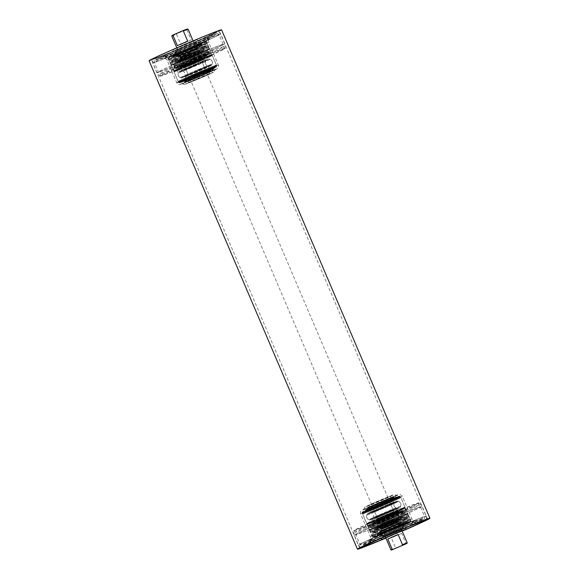 <?xml version="1.0" encoding="UTF-8"?>
<svg xmlns="http://www.w3.org/2000/svg" width="579" height="579" viewBox="0 0 579 579"><rect width="100%" height="100%" fill="white"/><g stroke="black" fill="none" stroke-linecap="round" stroke-linejoin="round"><path stroke-width="0.43" stroke-dasharray="2.9 2.17" d="M195.043 42.122A36.832 0.941 156.9 0 0 219.209 30.832A36.832 0.941 156.9 0 0 175.618 48.433A36.832 0.941 156.9 0 0 151.452 59.731A36.832 0.941 156.9 0 0 195.043 42.122M385.911 538.101A39.394 1.006 156.9 0 0 402.195 531.153M149.093 60.737A39.394 1.006 156.9 0 0 195.724 41.905A39.394 1.006 156.9 0 0 221.569 29.819M385.882 538.036A36.832 0.941 156.9 0 0 402.173 531.088L385.882 538.036M187.509 28.95L186.076 29.703L188.095 29.189M171.804 36.137L176.537 34.335L176.979 33.662L172.043 35.551M396.427 548.154L390.912 549.818M407.196 542.87L405.966 543.522L401.623 533.346L391.303 537.84L395.645 548.016M176.537 34.335L180.88 44.511L191.2 40.023L186.858 29.847M186.076 29.703L176.979 33.662M405.966 543.522L405.524 544.195M187.697 41.16L177.377 45.654M191.2 40.023L180.88 44.511M401.623 533.346L391.303 537.84M203.395 75.009A17.927 0.456 -23.1 0 1 182.182 83.579A17.927 0.456 -23.1 0 1 193.936 78.078A17.927 0.456 -23.1 0 1 215.156 69.516A17.927 0.456 -23.1 0 1 203.395 75.009M201.702 75.559L209.251 72.028L204.944 73.613L188.081 81.06L201.702 75.559M196.324 79.157L209.945 73.656L193.082 81.103L188.776 82.688L196.324 79.157M187.625 65.297A20.786 0.536 156.9 0 0 173.989 71.673L173.989 71.673A20.786 0.536 156.9 0 0 198.59 61.736A20.786 0.536 156.9 0 0 212.232 55.367A20.786 0.536 156.9 0 0 212.232 55.36A20.786 0.536 156.9 0 0 187.625 65.297M187.437 64.899A20.851 0.536 156.9 0 0 173.758 71.289L173.758 71.289A20.851 0.536 156.9 0 0 198.438 61.323A20.851 0.536 156.9 0 0 212.117 54.933L212.117 54.933A20.851 0.536 156.9 0 0 187.437 64.899M183.254 65.333A35.406 0.905 156.9 0 0 160.028 76.153A35.406 0.905 156.9 0 0 160.036 76.204A35.406 0.905 156.9 0 0 161.389 75.878A35.406 0.905 156.9 0 0 201.926 59.261A35.406 0.905 156.9 0 0 225.159 48.426A35.406 0.905 156.9 0 0 225.13 48.383A35.406 0.905 156.9 0 0 223.791 48.716A35.406 0.905 156.9 0 0 183.254 65.333M191.2 53.275A20.004 0.514 156.9 0 0 170.921 62.481A20.004 0.514 156.9 0 0 187.444 55.989A20.004 0.514 156.9 0 0 207.716 46.783A20.004 0.514 156.9 0 0 191.2 53.275M188.472 58.443A20.142 0.514 -23.1 0 1 171.833 64.978A20.142 0.514 -23.1 0 1 192.257 55.714A20.142 0.514 -23.1 0 1 208.889 49.172A20.142 0.514 -23.1 0 1 188.472 58.443M194.066 60.259A19.121 0.492 -23.1 0 1 209.859 54.05A19.121 0.492 -23.1 0 1 190.477 62.85A19.121 0.492 -23.1 0 1 174.684 69.053A19.121 0.492 -23.1 0 1 194.066 60.259M187.524 55.931A19.121 0.492 156.9 0 0 206.913 47.131A19.121 0.492 156.9 0 0 191.121 53.34A19.121 0.492 156.9 0 0 171.731 62.134A19.121 0.492 156.9 0 0 187.524 55.931M191.801 55.512A17.131 0.441 156.9 0 0 174.431 63.386A17.131 0.441 156.9 0 0 188.58 57.828A17.131 0.441 156.9 0 0 205.943 49.946A17.131 0.441 156.9 0 0 191.801 55.512M190.665 62.713A17.131 0.441 -23.1 0 1 176.515 68.271A17.131 0.441 -23.1 0 1 193.885 60.39A17.131 0.441 -23.1 0 1 208.027 54.831A17.131 0.441 -23.1 0 1 190.665 62.713M193.82 60.44A16.465 0.42 -23.1 0 1 207.42 55.092A16.465 0.42 -23.1 0 1 190.723 62.67A16.465 0.42 -23.1 0 1 177.123 68.011A16.465 0.42 -23.1 0 1 193.82 60.44M191.736 55.555A16.465 0.42 -23.1 0 1 205.335 50.207A16.465 0.42 -23.1 0 1 188.645 57.784A16.465 0.42 -23.1 0 1 175.039 63.133A16.465 0.42 -23.1 0 1 191.736 55.555M191.548 55.685A14.475 0.369 156.9 0 0 176.877 62.351A14.475 0.369 156.9 0 0 188.826 57.647A14.475 0.369 156.9 0 0 203.504 50.988A14.475 0.369 156.9 0 0 191.548 55.685M190.911 62.532A14.475 0.369 -23.1 0 1 178.954 67.229A14.475 0.369 -23.1 0 1 193.632 60.571A14.475 0.369 -23.1 0 1 205.588 55.873A14.475 0.369 -23.1 0 1 190.911 62.532M192.525 58.175L203.931 53.695L199.791 55.743L178.527 64.53L192.525 58.175M191.49 55.736L202.896 51.249L198.756 53.304L177.485 62.091L191.49 55.736M191.302 55.866L179.316 61.309L197.519 53.789L201.058 52.03L191.302 55.866M190.122 59.912L180.358 63.748L183.905 61.989L202.1 54.477L190.122 59.912M193.01 59.427L179.454 65.579L200.037 57.075L204.047 55.085L193.01 59.427M191.236 55.91L200.45 52.291L197.106 53.948L179.931 61.048L191.236 55.91M192.322 55.664A20.895 0.536 156.9 0 0 171.145 65.275A20.895 0.536 156.9 0 0 188.399 58.493A20.895 0.536 156.9 0 0 209.584 48.875A20.895 0.536 156.9 0 0 192.322 55.664M193.712 58.913A20.895 0.536 156.9 0 0 172.535 68.532L172.535 68.532A20.895 0.536 156.9 0 0 189.789 61.75A20.895 0.536 156.9 0 0 210.973 52.139A20.895 0.536 156.9 0 0 210.973 52.132A20.895 0.536 156.9 0 0 193.712 58.913M194.71 61.388A20.424 0.521 -23.1 0 1 211.581 54.766A20.424 0.521 -23.1 0 1 190.875 64.16A20.424 0.521 -23.1 0 1 174.004 70.79A20.424 0.521 -23.1 0 1 194.71 61.388M189.42 52.117L197.273 49.034L179.765 56.496L197.273 49.034L189.42 52.117M186.047 52.523A19.346 0.492 -23.1 0 1 170.067 58.805A19.346 0.492 -23.1 0 1 189.68 49.903A19.346 0.492 -23.1 0 1 205.654 43.628A19.346 0.492 -23.1 0 1 186.047 52.523M187.089 54.969A19.346 0.492 -23.1 0 1 171.109 61.244A19.346 0.492 -23.1 0 1 190.723 52.349A19.346 0.492 -23.1 0 1 206.696 46.067A19.346 0.492 -23.1 0 1 187.089 54.969M190.52 59.941L199.314 55.953L185.953 61.468L183.355 62.756L190.52 59.941M187.393 52.617L196.187 48.622L182.826 54.144L196.187 48.622L182.826 54.144L180.228 55.432L187.393 52.617M192.177 58.747L183.073 62.879L196.903 57.162L199.603 55.83L192.177 58.747M191.533 62.409L184.108 65.326L186.807 63.987L200.645 58.269L191.533 62.409M190.288 51.589A18.456 0.47 -23.1 0 1 205.538 45.603A18.456 0.47 -23.1 0 1 186.822 54.093A18.456 0.47 -23.1 0 1 171.579 60.086A18.456 0.47 -23.1 0 1 190.288 51.589M186.127 52.465A18.456 0.47 156.9 0 0 204.843 43.975A18.456 0.47 156.9 0 0 189.594 49.96A18.456 0.47 156.9 0 0 170.885 58.457A18.456 0.47 156.9 0 0 186.127 52.465M190.896 53.282A17.529 0.449 -23.1 0 1 205.379 47.594A17.529 0.449 -23.1 0 1 187.603 55.656A17.529 0.449 -23.1 0 1 173.128 61.345A17.529 0.449 -23.1 0 1 190.896 53.282M186.908 54.028A17.529 0.449 156.9 0 0 204.684 45.965A17.529 0.449 156.9 0 0 190.202 51.654A17.529 0.449 156.9 0 0 172.433 59.717A17.529 0.449 156.9 0 0 186.908 54.028M193.589 59.326A18.412 0.47 -23.1 0 1 208.795 53.355A18.412 0.47 -23.1 0 1 190.129 61.823A18.412 0.47 -23.1 0 1 174.916 67.801A18.412 0.47 -23.1 0 1 193.589 59.326M187.176 54.904A18.412 0.47 156.9 0 0 205.842 46.429A18.412 0.47 156.9 0 0 190.636 52.407A18.412 0.47 156.9 0 0 171.963 60.882A18.412 0.47 156.9 0 0 187.176 54.904M190.947 54.846L178.289 60.592L197.511 52.653L201.253 50.793L190.947 54.846M191.989 57.285L179.331 63.031L198.554 55.092L202.295 53.239L191.989 57.285M191.396 62.503L201.948 57.719L185.924 64.334L182.805 65.876L191.396 62.503M188.797 56.395L199.342 51.611L183.319 58.226L180.207 59.775L188.797 56.395M191.193 54.665A15.141 0.391 156.9 0 0 175.85 61.635A15.141 0.391 156.9 0 0 188.349 56.72A15.141 0.391 156.9 0 0 203.699 49.751A15.141 0.391 156.9 0 0 191.193 54.665M193.277 59.55A15.141 0.391 156.9 0 0 177.934 66.513A15.141 0.391 156.9 0 0 190.433 61.598A15.141 0.391 156.9 0 0 205.784 54.636A15.141 0.391 156.9 0 0 193.277 59.55M192.04 57.249L202.824 53.007L198.908 54.954L178.802 63.256L192.04 57.249M188.544 56.576L201.782 50.568L181.676 58.877L177.76 60.817L188.544 56.576M191.446 54.484A17.797 0.456 156.9 0 0 173.403 62.677A17.797 0.456 156.9 0 0 188.103 56.894A17.797 0.456 156.9 0 0 206.138 48.708A17.797 0.456 156.9 0 0 191.446 54.484M193.531 59.369A17.797 0.456 156.9 0 0 175.488 67.555A17.797 0.456 156.9 0 0 190.187 61.779A17.797 0.456 156.9 0 0 208.223 53.594A17.797 0.456 156.9 0 0 193.531 59.369M193.335 59.514A15.713 0.405 -23.1 0 1 206.312 54.412A15.713 0.405 -23.1 0 1 190.382 61.642A15.713 0.405 -23.1 0 1 177.398 66.744A15.713 0.405 -23.1 0 1 193.335 59.514M188.298 56.756A15.713 0.405 156.9 0 0 204.228 49.526A15.713 0.405 156.9 0 0 191.251 54.629A15.713 0.405 156.9 0 0 175.321 61.859A15.713 0.405 156.9 0 0 188.298 56.756M189.101 51.386L179.454 55.765L194.11 49.707L179.454 55.765L194.11 49.707L196.961 48.296L189.101 51.386M190.144 53.825L180.496 58.204L195.152 52.153L198.004 50.735L190.144 53.825L198.004 50.735L195.152 52.153L180.496 58.204L190.144 53.825M189.832 53.094L180.185 57.473L194.841 51.415L180.185 57.473L189.832 53.094M186.576 45.22L176.081 49.989L192.025 43.396L195.13 41.862L186.576 45.22M188.276 55.171L179.722 58.537L182.826 56.995L198.778 50.409L188.276 55.171M184.267 45.292L193.068 41.297L179.707 46.819L177.102 48.108L184.267 45.292M186.793 45.068L173.961 50.887L193.458 42.839L197.251 40.957L186.793 45.068M186.329 51.256L175.871 55.367L179.664 53.485L199.162 45.43L186.329 51.256M184.303 46.863L172.86 51.357L177.138 49.244L198.351 40.487L184.303 46.863M186.214 51.336L174.771 55.837L178.925 53.775L200.262 44.967L186.214 51.336M186.264 43.852L173.562 49.606L192.959 41.601L196.599 39.777L186.264 43.852M208.961 49.215A20.316 0.521 156.9 0 0 209.055 49.106A20.316 0.521 156.9 0 0 191.215 56.156A20.316 0.521 156.9 0 0 171.775 64.949A20.316 0.521 156.9 0 0 171.673 65.051A20.316 0.521 156.9 0 0 189.507 58.009A20.316 0.521 156.9 0 0 208.961 49.215M209.562 48.954A20.982 0.536 156.9 0 0 209.663 48.846A20.982 0.536 156.9 0 0 191.244 56.12A20.982 0.536 156.9 0 0 171.16 65.203A20.982 0.536 156.9 0 0 171.066 65.304A20.982 0.536 156.9 0 0 189.478 58.038A20.982 0.536 156.9 0 0 209.562 48.954M196.151 42.614L175.842 51.241L196.151 42.614M175.285 51.444L196.809 42.296L175.285 51.444M183.565 80.532C184.571 79.54 214.816 66.744 212.023 68.488C211.002 69.48 180.771 82.269 183.565 80.532L184.216 80.727L196.556 75.921L211.719 69.089L199.379 73.888L184.144 80.799L183.709 80.582L211.921 68.546L211.263 70.233L197.005 76.674L185.389 81.27L184.144 80.799M195.601 75.292A20.583 0.528 -23.1 0 1 178.614 81.986A20.583 0.528 -23.1 0 1 178.607 81.972A20.583 0.528 -23.1 0 1 199.473 72.505A20.583 0.528 -23.1 0 1 216.474 65.825A20.583 0.528 -23.1 0 1 216.474 65.84A20.583 0.528 -23.1 0 1 195.601 75.292M195.847 75.871A20.583 0.528 -23.1 0 1 178.86 82.558A20.583 0.528 -23.1 0 1 178.853 82.551A20.583 0.528 -23.1 0 1 178.947 82.442A20.583 0.528 -23.1 0 1 199.719 73.077A20.583 0.528 -23.1 0 1 216.72 66.397A20.583 0.528 -23.1 0 1 216.712 66.411A20.583 0.528 -23.1 0 1 216.618 66.505A20.583 0.528 -23.1 0 1 195.847 75.871M197.273 75.95L206.696 71.673L192.38 77.586L189.594 78.968L197.273 75.95M198.843 74.286L206.522 71.268L203.736 72.65L189.42 78.563L198.843 74.286M199.668 73.157A19.918 0.514 -23.1 0 1 216.119 66.708A19.918 0.514 -23.1 0 1 195.926 75.856A19.918 0.514 -23.1 0 1 179.49 82.334A19.918 0.514 -23.1 0 1 199.668 73.157M216.365 67.135A20.106 0.514 156.9 0 0 216.459 67.041A20.106 0.514 156.9 0 0 199.053 73.895A20.106 0.514 156.9 0 0 179.577 82.696A20.106 0.514 156.9 0 0 179.49 82.811A20.106 0.514 156.9 0 0 197.367 75.733A20.106 0.514 156.9 0 0 216.365 67.135M193.097 61.157L184.643 65.094L197.909 59.601L200.11 58.501L195.384 60.194L202.057 57.683L195.55 60.737L182.588 65.984L193.097 61.157L193.176 62.38L187.386 65.246L198.322 60.578L200.529 59.478L194.32 61.794L202.469 58.66L183.007 66.961L193.509 62.134M196.165 61.07L194.544 61.758L196.165 61.07M194.131 60.773L195.753 60.086L194.131 60.773M192.923 62.438L191.302 63.125L192.93 62.431L192.51 61.454L190.882 62.148L192.51 61.461M192.764 61.403L193.176 62.38M193.574 61.056L193.987 62.033M193.9 60.817L194.32 61.794M194.653 72.1A17.218 0.441 156.9 0 0 212.109 64.189A17.218 0.441 156.9 0 0 212.109 64.175A17.218 0.441 156.9 0 0 197.888 69.762A17.218 0.441 156.9 0 0 180.431 77.687A17.218 0.441 156.9 0 0 180.445 77.695A17.218 0.441 156.9 0 0 194.653 72.1M199.27 73.005A17.218 0.441 -23.1 0 1 213.492 67.417A17.218 0.441 -23.1 0 1 196.035 75.335A17.218 0.441 -23.1 0 1 181.813 80.93A17.218 0.441 -23.1 0 1 199.27 73.005A17.218 0.441 -23.1 0 1 213.492 67.417A17.218 0.441 -23.1 0 1 196.035 75.335A17.218 0.441 -23.1 0 1 181.813 80.93A17.218 0.441 -23.1 0 1 199.27 73.005M194.414 61.606A17.218 0.441 -23.1 0 1 208.635 56.018A17.218 0.441 -23.1 0 1 191.179 63.943A17.218 0.441 -23.1 0 1 176.957 69.531A17.218 0.441 -23.1 0 1 194.414 61.606A17.218 0.441 -23.1 0 1 208.635 56.018A17.218 0.441 -23.1 0 1 191.179 63.943A17.218 0.441 -23.1 0 1 176.957 69.531A17.218 0.441 -23.1 0 1 194.414 61.606M195.796 64.848A17.218 0.441 -23.1 0 1 210.003 59.253A17.218 0.441 -23.1 0 1 210.018 59.261A17.218 0.441 -23.1 0 1 192.561 67.178A17.218 0.441 -23.1 0 1 178.339 72.773A17.218 0.441 -23.1 0 1 178.339 72.759A17.218 0.441 -23.1 0 1 195.796 64.848M195.101 71.774L184.831 75.798L207.716 66.049L195.101 71.774M196.484 75.017L186.214 79.048L189.941 77.202L209.099 69.292L196.484 75.017L186.214 79.048L189.941 77.202L209.099 69.292L196.484 75.017M195.347 65.174L182.732 70.899L205.617 61.142L195.347 65.174M191.627 63.618L181.35 67.656L185.077 65.803L204.235 57.893L191.627 63.618L181.35 67.656L185.077 65.803L204.235 57.893L191.627 63.618M192.995 66.831L182.732 70.877L186.452 69.017L205.603 61.106L192.995 66.831M195.116 71.803L184.846 75.827L207.723 66.078L195.116 71.803M197.902 69.791A17.218 0.441 -23.1 0 1 212.124 64.204A17.218 0.441 -23.1 0 1 212.124 64.218A17.218 0.441 -23.1 0 1 194.667 72.122A17.218 0.441 -23.1 0 1 180.46 77.724A17.218 0.441 -23.1 0 1 180.445 77.716A17.218 0.441 -23.1 0 1 197.902 69.791M195.782 64.819A17.218 0.441 -23.1 0 1 209.989 59.224A17.218 0.441 -23.1 0 1 210.003 59.232A17.218 0.441 -23.1 0 1 192.546 67.157A17.218 0.441 -23.1 0 1 178.325 72.744A17.218 0.441 -23.1 0 1 178.325 72.73A17.218 0.441 -23.1 0 1 195.782 64.819M393.127 496.688A17.927 0.456 156.9 0 0 374.816 504.338A17.927 0.456 156.9 0 0 363.844 509.484A17.927 0.456 156.9 0 0 367.535 508.224A17.927 0.456 156.9 0 0 386.019 500.502A17.927 0.456 156.9 0 0 396.818 495.421A17.927 0.456 156.9 0 0 393.127 496.688M388.545 498.751L390.919 497.94L383.935 501.226L369.749 506.972L388.545 498.751M371.421 504.533L390.224 496.312L376.039 502.058L369.055 505.344L371.421 504.533M371.052 522.171A20.786 0.536 -23.1 0 1 366.768 523.64A20.786 0.536 -23.1 0 1 366.768 523.633A20.786 0.536 -23.1 0 1 379.426 517.691A20.786 0.536 -23.1 0 1 400.726 508.796A20.786 0.536 -23.1 0 1 405.011 507.327L405.011 507.327A20.786 0.536 -23.1 0 1 392.388 513.255A20.786 0.536 -23.1 0 1 371.052 522.171M371.182 522.598A20.851 0.536 -23.1 0 1 366.883 524.067L366.883 524.067A20.851 0.536 -23.1 0 1 379.578 518.104A20.851 0.536 -23.1 0 1 400.943 509.18A20.851 0.536 -23.1 0 1 405.242 507.711L405.242 507.711A20.851 0.536 -23.1 0 1 392.584 513.66A20.851 0.536 -23.1 0 1 371.182 522.598M361.137 528.099A35.406 0.905 -23.1 0 1 353.87 530.617A35.406 0.905 -23.1 0 1 353.841 530.574A35.406 0.905 -23.1 0 1 365.863 524.697A35.406 0.905 -23.1 0 1 411.683 505.308A35.406 0.905 -23.1 0 1 418.964 502.796A35.406 0.905 -23.1 0 1 418.972 502.847A35.406 0.905 -23.1 0 1 406.957 508.709A35.406 0.905 -23.1 0 1 361.137 528.099M380.939 528.584A20.004 0.514 -23.1 0 1 371.284 532.217A20.004 0.514 -23.1 0 1 398.424 520.152A20.004 0.514 -23.1 0 1 408.079 516.519A20.004 0.514 -23.1 0 1 380.939 528.584M397.44 517.677A20.142 0.514 156.9 0 0 370.111 529.828A20.142 0.514 156.9 0 0 379.831 526.166A20.142 0.514 156.9 0 0 407.167 514.022A20.142 0.514 156.9 0 0 397.44 517.677M378.369 521.476A19.121 0.492 156.9 0 0 404.316 509.947A19.121 0.492 156.9 0 0 395.088 513.414A19.121 0.492 156.9 0 0 369.141 524.95A19.121 0.492 156.9 0 0 378.369 521.476M398.034 520.333A19.121 0.492 -23.1 0 1 407.269 516.866A19.121 0.492 -23.1 0 1 381.322 528.395A19.121 0.492 -23.1 0 1 372.087 531.869A19.121 0.492 -23.1 0 1 398.034 520.333M381.322 525.942A17.131 0.441 -23.1 0 1 373.057 529.054A17.131 0.441 -23.1 0 1 396.297 518.719A17.131 0.441 -23.1 0 1 404.569 515.614A17.131 0.441 -23.1 0 1 381.322 525.942M394.212 513.834A17.131 0.441 156.9 0 0 370.973 524.169A17.131 0.441 156.9 0 0 379.238 521.057A17.131 0.441 156.9 0 0 402.485 510.729A17.131 0.441 156.9 0 0 394.212 513.834M379.527 520.919A16.465 0.42 156.9 0 0 401.877 510.989A16.465 0.42 156.9 0 0 393.923 513.978A16.465 0.42 156.9 0 0 371.58 523.908A16.465 0.42 156.9 0 0 379.527 520.919M381.612 525.804A16.465 0.42 156.9 0 0 403.961 515.867A16.465 0.42 156.9 0 0 396.007 518.864A16.465 0.42 156.9 0 0 373.665 528.793A16.465 0.42 156.9 0 0 381.612 525.804M382.487 525.385A14.475 0.369 -23.1 0 1 375.496 528.012A14.475 0.369 -23.1 0 1 395.139 519.283A14.475 0.369 -23.1 0 1 402.123 516.649A14.475 0.369 -23.1 0 1 382.487 525.385M393.054 514.398A14.475 0.369 156.9 0 0 373.412 523.126A14.475 0.369 156.9 0 0 380.403 520.499A14.475 0.369 156.9 0 0 400.046 511.771A14.475 0.369 156.9 0 0 393.054 514.398M381.735 522.801L400.473 514.47L381.199 522.359L375.069 525.305L381.735 522.801M382.777 525.24L401.515 516.909L382.241 524.798L376.104 527.751L382.777 525.24M383.645 524.82L377.942 526.97L383.189 524.444L399.684 517.691L383.645 524.82M392.938 517.394L376.9 524.523L393.387 517.778L398.641 515.252L392.938 517.394M381.409 521.484L374.953 523.915L380.888 521.057L399.546 513.421L381.409 521.484M383.935 524.683L399.069 517.952L383.508 524.328L378.55 526.709L383.935 524.683M379.506 526.325A20.895 0.536 -23.1 0 1 369.416 530.125A20.895 0.536 -23.1 0 1 397.766 517.517A20.895 0.536 -23.1 0 1 407.855 513.725A20.895 0.536 -23.1 0 1 379.506 526.325M378.116 523.069A20.895 0.536 -23.1 0 1 368.027 526.868A20.895 0.536 -23.1 0 1 368.027 526.861A20.895 0.536 -23.1 0 1 396.383 514.261A20.895 0.536 -23.1 0 1 406.465 510.468L406.465 510.468A20.895 0.536 -23.1 0 1 378.116 523.069M377.276 520.528A20.424 0.521 156.9 0 0 404.996 508.21A20.424 0.521 156.9 0 0 395.131 511.923A20.424 0.521 156.9 0 0 367.419 524.234A20.424 0.521 156.9 0 0 377.276 520.528M386.316 528.243L399.235 522.504L386.316 528.243M399.59 523.706A19.346 0.492 156.9 0 0 373.346 535.372A19.346 0.492 156.9 0 0 382.683 531.862A19.346 0.492 156.9 0 0 408.933 520.195A19.346 0.492 156.9 0 0 399.59 523.706M398.547 521.266A19.346 0.492 156.9 0 0 372.304 532.933A19.346 0.492 156.9 0 0 381.641 529.423A19.346 0.492 156.9 0 0 407.891 517.756A19.346 0.492 156.9 0 0 398.547 521.266M391.455 517.814L395.645 516.244L391.788 518.096L379.686 523.047L391.455 517.814M394.581 525.146L398.772 523.568L394.914 525.421L382.813 530.378L394.581 525.146L398.772 523.568L394.914 525.421L382.813 530.378L394.581 525.146M383.739 521.541L379.397 523.17L383.392 521.252L395.927 516.121L383.739 521.541M390.55 515.31L378.355 520.731L390.897 515.592L394.892 513.674L390.55 515.31M382.372 530.046A18.456 0.47 156.9 0 0 407.421 518.914A18.456 0.47 156.9 0 0 398.511 522.265A18.456 0.47 156.9 0 0 373.462 533.397A18.456 0.47 156.9 0 0 382.372 530.046M399.206 523.894A18.456 0.47 -23.1 0 1 408.115 520.543A18.456 0.47 -23.1 0 1 383.066 531.674A18.456 0.47 -23.1 0 1 374.157 535.025A18.456 0.47 -23.1 0 1 399.206 523.894M382.089 528.222A17.529 0.449 156.9 0 0 405.872 517.655A17.529 0.449 156.9 0 0 397.411 520.832A17.529 0.449 156.9 0 0 373.621 531.406A17.529 0.449 156.9 0 0 382.089 528.222M398.106 522.461A17.529 0.449 -23.1 0 1 406.567 519.283A17.529 0.449 -23.1 0 1 382.784 529.85A17.529 0.449 -23.1 0 1 374.316 533.035A17.529 0.449 -23.1 0 1 398.106 522.461M379.093 522.309A18.412 0.47 156.9 0 0 404.084 511.199A18.412 0.47 156.9 0 0 395.189 514.543A18.412 0.47 156.9 0 0 370.205 525.645A18.412 0.47 156.9 0 0 379.093 522.309M398.142 521.462A18.412 0.47 -23.1 0 1 407.037 518.118A18.412 0.47 -23.1 0 1 382.046 529.228A18.412 0.47 -23.1 0 1 373.158 532.571A18.412 0.47 -23.1 0 1 398.142 521.462M383.768 525.942L377.747 528.207L383.291 525.544L400.711 518.408L383.768 525.942M382.733 523.496L376.705 525.761L382.249 523.098L399.669 515.969L382.733 523.496M391.172 515.013L396.195 513.124L391.57 515.339L377.052 521.281L391.172 515.013M393.778 521.114L398.793 519.225L394.176 521.447L379.658 527.389L393.778 521.114M382.61 526.499A15.141 0.391 -23.1 0 1 375.301 529.249A15.141 0.391 -23.1 0 1 395.848 520.116A15.141 0.391 -23.1 0 1 403.15 517.365A15.141 0.391 -23.1 0 1 382.61 526.499M380.526 521.614A15.141 0.391 -23.1 0 1 373.216 524.364A15.141 0.391 -23.1 0 1 393.763 515.23A15.141 0.391 -23.1 0 1 401.066 512.487A15.141 0.391 -23.1 0 1 380.526 521.614M382.48 523.619L400.198 515.744L381.974 523.199L376.176 525.993L382.48 523.619M394.936 520.557L401.24 518.183L395.435 520.97L377.219 528.432L394.936 520.557M381.452 527.056A17.797 0.456 -23.1 0 1 372.862 530.292A17.797 0.456 -23.1 0 1 397.006 519.558A17.797 0.456 -23.1 0 1 405.597 516.323A17.797 0.456 -23.1 0 1 381.452 527.056M379.368 522.178A17.797 0.456 -23.1 0 1 370.777 525.406A17.797 0.456 -23.1 0 1 394.921 514.673A17.797 0.456 -23.1 0 1 403.512 511.445A17.797 0.456 -23.1 0 1 379.368 522.178M380.273 521.737A15.713 0.405 156.9 0 0 401.602 512.256A15.713 0.405 156.9 0 0 394.01 515.115A15.713 0.405 156.9 0 0 372.688 524.588A15.713 0.405 156.9 0 0 380.273 521.737M396.094 519.993A15.713 0.405 -23.1 0 1 403.679 517.141A15.713 0.405 -23.1 0 1 382.357 526.622A15.713 0.405 -23.1 0 1 374.772 529.474A15.713 0.405 -23.1 0 1 396.094 519.993M386.627 528.974L382.039 530.704L386.265 528.67L399.546 523.235L386.627 528.974L382.039 530.704L386.265 528.67L399.546 523.235L386.627 528.974M385.592 526.535L380.996 528.265L385.223 526.231L398.504 520.796L385.592 526.535L398.504 520.796L385.223 526.231L380.996 528.265L385.592 526.535M385.904 527.266L381.315 529.003L385.534 526.962L398.815 521.527L385.904 527.266L398.815 521.527L385.534 526.962L381.315 529.003L385.904 527.266M388.864 535.264L383.87 537.138L388.466 534.931L402.919 529.011L388.864 535.264M394.277 522.345L380.222 528.591L394.675 522.678L399.278 520.463L394.277 522.345M397.708 532.47L401.898 530.892L398.041 532.745L385.932 537.703L397.708 532.47M387.858 535.749L381.749 538.043L387.373 535.343L405.039 528.113L387.858 535.749M397.02 525.935L379.838 533.57L397.505 526.333L403.129 523.633L397.02 525.935M399.452 530.154L380.649 538.513L399.843 530.661L406.14 527.643L399.452 530.154M397.541 525.681L378.738 534.033L398.077 526.123L404.229 523.163L397.541 525.681M402.144 531.037L385.86 537.978M405.083 515.18A20.316 0.521 -23.1 0 1 384.159 524.379A20.316 0.521 -23.1 0 1 369.945 529.894A20.316 0.521 -23.1 0 1 372.188 528.656A20.316 0.521 -23.1 0 1 393.119 519.457A20.316 0.521 -23.1 0 1 407.326 513.949A20.316 0.521 -23.1 0 1 405.083 515.18M405.618 514.963A20.982 0.536 -23.1 0 1 384.015 524.465A20.982 0.536 -23.1 0 1 369.337 530.154A20.982 0.536 -23.1 0 1 371.653 528.888A20.982 0.536 -23.1 0 1 393.264 519.385A20.982 0.536 -23.1 0 1 407.934 513.696A20.982 0.536 -23.1 0 1 405.618 514.963M401.935 528.432L382.799 536.444L395.421 530.762L401.935 528.432M383.486 535.995L403.766 527.498L390.391 533.52L383.486 535.995M368.866 509.079L387.604 500.929C394.596 498.092 396.463 497.484 393.206 499.105L374.461 507.262C367.462 510.106 365.595 510.714 368.866 509.079L368.613 509.65C359.06 514.203 385.817 503.231 393.792 499.33C403.339 494.784 376.545 505.764 368.613 509.65L368.866 509.079L367.209 509.99C366.558 509.491 367.368 508.753 369.648 507.776L386.786 500.328L394.06 497.708L394.856 498.201L393.206 499.105M390.456 500.763A20.583 0.528 156.9 0 0 362.526 513.16A20.583 0.528 156.9 0 0 362.526 513.175A20.583 0.528 156.9 0 0 372.463 509.44A20.583 0.528 156.9 0 0 400.393 497.028A20.583 0.528 156.9 0 0 400.386 497.014A20.583 0.528 156.9 0 0 390.456 500.763M390.21 500.191A20.583 0.528 156.9 0 0 364.553 511.358A20.583 0.528 156.9 0 0 362.288 512.589A20.583 0.528 156.9 0 0 362.28 512.603A20.583 0.528 156.9 0 0 372.217 508.869A20.583 0.528 156.9 0 0 397.874 497.701A20.583 0.528 156.9 0 0 400.147 496.449A20.583 0.528 156.9 0 0 400.14 496.442A20.583 0.528 156.9 0 0 390.21 500.191M384.919 501.718L389.406 500.032L385.274 502.015L372.304 507.327L384.919 501.718M376.965 506.046L389.58 500.437L376.611 505.749L372.478 507.732L376.965 506.046M372.492 508.688A19.918 0.514 156.9 0 0 390.876 500.842A19.918 0.514 156.9 0 0 399.51 496.666A19.918 0.514 156.9 0 0 389.906 500.292A19.918 0.514 156.9 0 0 362.881 512.292A19.918 0.514 156.9 0 0 372.492 508.688M397.303 497.419A20.106 0.514 -23.1 0 1 376.364 506.611A20.106 0.514 -23.1 0 1 362.541 511.959A20.106 0.514 -23.1 0 1 364.756 510.75A20.106 0.514 -23.1 0 1 385.23 501.747A20.106 0.514 -23.1 0 1 399.51 496.189A20.106 0.514 -23.1 0 1 397.303 497.419M381.047 519.87L378.89 520.499L381.091 519.399L394.357 513.906L383.16 518.994L396.608 512.929L383.783 518.118L377.146 521.23L379.18 520.601L381.047 519.87L380.627 518.893L382.176 518.14L378.471 519.522L396.188 511.952L383.37 517.141L376.726 520.253L380.627 518.893M383.978 517.46L382.444 518.096L383.978 517.46M382.958 519.023L384.492 518.379L382.958 519.023M381.112 518.632L379.578 519.276L381.112 518.632M380.092 520.195L381.626 519.558L380.092 520.195M382.596 519.117L382.176 518.14M383.312 518.827L382.893 517.85M381.764 519.573L381.344 518.596M390.253 504.439A17.218 0.441 -23.1 0 1 398.555 501.305A17.218 0.441 -23.1 0 1 398.569 501.313A17.218 0.441 -23.1 0 1 375.199 511.698A17.218 0.441 -23.1 0 1 366.891 514.825A17.218 0.441 -23.1 0 1 366.891 514.811A17.218 0.441 -23.1 0 1 390.253 504.439M373.817 508.456A17.218 0.441 156.9 0 0 397.187 498.07A17.218 0.441 156.9 0 0 388.871 501.197A17.218 0.441 156.9 0 0 365.508 511.583A17.218 0.441 156.9 0 0 373.817 508.456A17.218 0.441 156.9 0 0 397.187 498.07A17.218 0.441 156.9 0 0 388.871 501.197A17.218 0.441 156.9 0 0 365.508 511.583A17.218 0.441 156.9 0 0 373.817 508.456M378.68 519.855A17.218 0.441 156.9 0 0 402.043 509.469A17.218 0.441 156.9 0 0 393.734 512.596A17.218 0.441 156.9 0 0 370.365 522.982A17.218 0.441 156.9 0 0 378.68 519.855A17.218 0.441 156.9 0 0 402.043 509.469A17.218 0.441 156.9 0 0 393.734 512.596A17.218 0.441 156.9 0 0 370.365 522.982A17.218 0.441 156.9 0 0 378.68 519.855M377.298 516.613A17.218 0.441 156.9 0 0 400.661 506.241A17.218 0.441 156.9 0 0 400.661 506.227A17.218 0.441 156.9 0 0 392.352 509.354A17.218 0.441 156.9 0 0 368.982 519.739A17.218 0.441 156.9 0 0 368.997 519.747A17.218 0.441 156.9 0 0 377.298 516.613M388.162 505.445L371.284 512.951L388.502 505.908L394.169 503.187L388.162 505.445L371.277 512.922L388.487 505.88L394.154 503.165L388.154 505.424M386.779 502.21L369.901 509.708L387.264 502.601L392.786 499.952L386.779 502.21L369.901 509.708L387.264 502.601L392.786 499.952L386.779 502.21M379.39 515.607L373.383 517.865L379.05 515.144L396.268 508.101L379.39 515.607M391.643 513.602L374.765 521.107L392.121 514L397.65 511.344L391.643 513.602L374.765 521.107L392.121 514L397.65 511.344L391.643 513.602M390.275 510.389L373.397 517.894L390.753 510.787L396.268 508.123L390.275 510.389M375.192 511.67A17.218 0.441 156.9 0 0 398.555 501.284A17.218 0.441 156.9 0 0 398.54 501.276A17.218 0.441 156.9 0 0 390.246 504.41A17.218 0.441 156.9 0 0 366.876 514.782A17.218 0.441 156.9 0 0 366.876 514.796A17.218 0.441 156.9 0 0 375.192 511.67M377.313 516.642A17.218 0.441 156.9 0 0 400.675 506.27A17.218 0.441 156.9 0 0 400.675 506.256A17.218 0.441 156.9 0 0 392.359 509.382A17.218 0.441 156.9 0 0 368.997 519.768A17.218 0.441 156.9 0 0 369.011 519.776A17.218 0.441 156.9 0 0 377.313 516.642M200.891 57.343A34.682 0.89 156.9 0 0 223.646 46.725A34.682 0.89 156.9 0 0 182.602 63.292A34.682 0.89 156.9 0 0 159.855 73.931A34.682 0.89 156.9 0 0 200.891 57.343M202.578 74.344A16.14 0.413 156.9 0 0 213.166 69.4A16.14 0.413 156.9 0 0 194.059 77.116A16.14 0.413 156.9 0 0 183.478 82.066A16.14 0.413 156.9 0 0 202.578 74.344M194.812 77.796A14.605 0.376 -23.1 0 1 211.538 70.942A14.605 0.376 -23.1 0 1 202.52 75.292A14.605 0.376 -23.1 0 1 185.794 82.146A14.605 0.376 -23.1 0 1 194.812 77.796M195.333 79.482A15.271 0.391 156.9 0 0 185.902 84.027A15.271 0.391 156.9 0 0 203.388 76.862A15.271 0.391 156.9 0 0 212.819 72.317A15.271 0.391 156.9 0 0 195.333 79.482M202.636 73.403A17.674 0.456 -23.1 0 1 182.399 81.697A17.674 0.456 -23.1 0 1 193.314 76.428A17.674 0.456 -23.1 0 1 213.55 68.134A17.674 0.456 -23.1 0 1 202.636 73.403M203.019 72.114A20.786 0.536 -23.1 0 1 178.419 82.052A20.786 0.536 -23.1 0 1 192.054 75.683A20.786 0.536 -23.1 0 1 216.662 65.745A20.786 0.536 -23.1 0 1 203.019 72.114M203.164 73.229A19.679 0.507 156.9 0 0 215.316 67.367A19.679 0.507 156.9 0 0 192.778 76.602A19.679 0.507 156.9 0 0 180.626 82.464A19.679 0.507 156.9 0 0 203.164 73.229M203.873 74.85A19.744 0.507 -23.1 0 1 181.27 84.114A19.744 0.507 -23.1 0 1 193.458 78.237A19.744 0.507 -23.1 0 1 216.068 68.973A19.744 0.507 -23.1 0 1 203.873 74.85C220.013 67.757 216.575 68.901 217.827 68.105C218.457 67.54 218.63 66.513 218.341 65.022A22.617 0.579 156.9 0 0 191.569 75.835A22.617 0.579 156.9 0 0 176.733 82.775A22.617 0.579 156.9 0 0 203.504 71.955A22.617 0.579 156.9 0 0 218.341 65.022L208.693 42.405A22.617 0.579 156.9 0 0 181.922 53.217A22.617 0.579 156.9 0 0 167.085 60.151A22.617 0.579 156.9 0 0 193.856 49.338A22.617 0.579 156.9 0 0 208.693 42.405C208.476 39.987 208.78 38.786 209.62 38.807A25.049 0.644 -23.1 0 1 193.306 46.349A25.049 0.644 -23.1 0 1 163.85 58.327A25.049 0.644 -23.1 0 1 180.098 50.648A25.049 0.644 -23.1 0 1 209.62 38.807L216.235 34.081A33.039 0.847 -23.1 0 1 194.725 44.033A33.039 0.847 -23.1 0 1 155.86 59.832A33.039 0.847 -23.1 0 1 177.297 49.7A33.039 0.847 -23.1 0 1 216.235 34.081L194.797 43.968C176.841 51.849 155.693 60.288 155.86 59.832L163.85 58.327C164.414 57.712 165.493 58.32 167.085 60.151L176.733 82.775C178.137 84.483 179.237 85.048 180.047 84.476C181.256 84.396 192.966 79.584 203.895 74.843M193.386 49.49A20.851 0.536 -23.1 0 1 168.713 59.456A20.851 0.536 -23.1 0 1 182.392 53.065A20.851 0.536 -23.1 0 1 207.065 43.099A20.851 0.536 -23.1 0 1 193.386 49.49M176.935 51.625A36.962 0.948 156.9 0 0 152.69 62.959A36.962 0.948 156.9 0 0 196.433 45.292A36.962 0.948 156.9 0 0 220.686 33.958A36.962 0.948 156.9 0 0 176.935 51.625M200.602 55.056A36.962 0.948 -23.1 0 1 156.858 72.73A36.962 0.948 -23.1 0 1 181.104 61.396A36.962 0.948 -23.1 0 1 224.855 43.722A36.962 0.948 -23.1 0 1 200.602 55.056M181.574 61.244A35.189 0.905 -23.1 0 1 223.226 44.417A35.189 0.905 -23.1 0 1 200.131 55.208A35.189 0.905 -23.1 0 1 158.487 72.035A35.189 0.905 -23.1 0 1 181.574 61.244M183.239 65.101A35.124 0.897 156.9 0 0 160.195 75.835A35.124 0.897 156.9 0 0 161.548 75.559A35.124 0.897 156.9 0 0 201.767 59.08A35.124 0.897 156.9 0 0 224.782 48.289A35.124 0.897 156.9 0 0 223.458 48.614A35.124 0.897 156.9 0 0 183.239 65.101M195.97 45.444A35.189 0.905 156.9 0 0 219.057 34.653A35.189 0.905 156.9 0 0 177.406 51.473A35.189 0.905 156.9 0 0 154.318 62.264A35.189 0.905 156.9 0 0 195.97 45.444M176.718 48.079A32.656 0.84 -23.1 0 1 215.207 32.641A32.656 0.84 -23.1 0 1 193.943 42.477A32.656 0.84 -23.1 0 1 155.534 58.095A32.656 0.84 -23.1 0 1 176.718 48.079M179.519 49.02A24.665 0.63 -23.1 0 1 208.592 37.36A24.665 0.63 -23.1 0 1 192.532 44.793A24.665 0.63 -23.1 0 1 163.517 56.59A24.665 0.63 -23.1 0 1 179.519 49.02M191.193 62.865L180.149 67.207L184.158 65.217L204.742 56.713L191.193 62.865M191.454 63.741A14.251 0.362 156.9 0 0 205.834 57.256A14.251 0.362 156.9 0 0 194.131 61.808A14.251 0.362 156.9 0 0 179.751 68.293A14.251 0.362 156.9 0 0 191.454 63.741M192.452 58.761L201.666 55.143L198.322 56.8L181.14 63.893L192.452 58.761M190.621 61.15L192.879 59.514L190.621 61.15M188.363 49.201L177.145 54.296L197.453 45.669L188.363 49.201M173.15 55.953A15.495 0.398 156.9 0 0 173.07 56.033A15.495 0.398 156.9 0 0 185.866 51.003A15.495 0.398 156.9 0 0 201.499 43.953A15.495 0.398 156.9 0 0 201.572 43.874A15.495 0.398 156.9 0 0 188.783 48.904A15.495 0.398 156.9 0 0 173.15 55.953M200.891 44.214A14.83 0.376 156.9 0 0 200.964 44.134A14.83 0.376 156.9 0 0 188.718 48.947A14.83 0.376 156.9 0 0 173.758 55.693A14.83 0.376 156.9 0 0 173.686 55.772A14.83 0.376 156.9 0 0 185.931 50.959A14.83 0.376 156.9 0 0 200.891 44.214M198.061 45.408L176.537 54.556L198.061 45.408M201.362 43.628A15.495 0.398 -23.1 0 1 185.729 50.677A15.495 0.398 -23.1 0 1 172.933 55.707A15.495 0.398 -23.1 0 1 173.005 55.627A15.495 0.398 -23.1 0 1 188.638 48.578A15.495 0.398 -23.1 0 1 201.434 43.548A15.495 0.398 -23.1 0 1 201.362 43.628M185.685 50.597A15.582 0.398 156.9 0 0 201.412 43.512A15.582 0.398 156.9 0 0 188.616 48.491A15.582 0.398 156.9 0 0 172.889 55.577A15.582 0.398 156.9 0 0 185.685 50.597C197.244 45.777 203.613 42.462 201.441 43.483L201.572 43.874C201.876 45.328 201.564 46.269 200.631 46.704L186.937 52.892C178.028 56.243 174.25 59.239 173.07 56.033L172.882 55.664L185.685 50.597M188.631 48.745A14.83 0.376 156.9 0 0 173.671 55.49A14.83 0.376 156.9 0 0 173.599 55.57A14.83 0.376 156.9 0 0 185.845 50.757A14.83 0.376 156.9 0 0 200.804 44.011A14.83 0.376 156.9 0 0 200.877 43.932A14.83 0.376 156.9 0 0 188.631 48.745M185.418 49.997A15.713 0.405 -23.1 0 1 172.513 55.019A15.713 0.405 -23.1 0 1 188.363 47.869A15.713 0.405 -23.1 0 1 201.268 42.853A15.713 0.405 -23.1 0 1 185.418 49.997L201.101 42.947L200.964 44.134C201.854 45.22 200.638 46.378 197.309 47.616L175.053 56.72L172.73 55.048L185.418 49.997M189.224 48.578A20.243 0.521 156.9 0 0 168.8 57.784A20.243 0.521 156.9 0 0 168.706 57.893A20.243 0.521 156.9 0 0 185.418 51.321A20.243 0.521 156.9 0 0 205.842 42.115A20.243 0.521 156.9 0 0 205.943 42.006A20.243 0.521 156.9 0 0 189.224 48.578M171.673 65.051L168.706 57.893C168.257 57.748 168.648 57.364 169.886 56.728L189.015 48.202A19.795 0.507 -23.1 0 1 205.27 41.883A19.795 0.507 -23.1 0 1 185.287 50.887A19.795 0.507 -23.1 0 1 169.032 57.212A19.795 0.507 -23.1 0 1 189.007 48.202L205.393 41.731L205.943 42.006L209.055 49.106M206.5 41.97A20.909 0.536 -23.1 0 1 185.41 51.48A20.909 0.536 -23.1 0 1 168.142 58.262A20.909 0.536 -23.1 0 1 168.243 58.161A20.909 0.536 -23.1 0 1 189.333 48.65A20.909 0.536 -23.1 0 1 206.602 41.862A20.909 0.536 -23.1 0 1 206.5 41.97M171.066 65.304L168.142 58.262L168.619 56.713L188.74 47.601A19.664 0.507 156.9 0 0 168.894 56.547A19.664 0.507 156.9 0 0 185.041 50.264A19.664 0.507 156.9 0 0 204.886 41.319A19.664 0.507 156.9 0 0 188.74 47.601C202.418 41.818 206.138 40.675 205.313 41.109L206.602 41.862L209.663 48.846M196.867 76.059L186.163 80.257L190.107 78.31L210.003 70.088L196.867 76.059M196.983 76.218L209.721 70.435L190.426 78.404L186.604 80.293L196.983 76.218M199.451 73.931A15.467 0.398 -23.1 0 1 212.225 68.915A15.467 0.398 -23.1 0 1 196.549 76.03A15.467 0.398 -23.1 0 1 183.775 81.053A15.467 0.398 -23.1 0 1 199.451 73.931M199.437 73.859A15.553 0.398 156.9 0 0 183.738 80.937A15.553 0.398 156.9 0 0 196.513 75.972A15.553 0.398 156.9 0 0 212.203 68.894A15.553 0.398 156.9 0 0 199.437 73.859M196.969 76.167L199.321 74.474L196.969 76.167M196.802 75.762L199.147 74.069L196.802 75.762M189.094 62.937L189.514 63.914M196.563 59.738L196.983 60.715M195.384 60.194L195.803 61.171M197.352 59.442L197.765 60.419M190.129 62.46L190.542 63.437M191.577 61.808L191.996 62.785M195.782 75.523A19.918 0.514 -23.1 0 1 179.425 81.885A19.918 0.514 -23.1 0 1 199.523 72.824A19.918 0.514 -23.1 0 1 215.88 66.462A19.918 0.514 -23.1 0 1 195.782 75.523A19.918 0.514 -23.1 0 1 179.425 81.885A19.918 0.514 -23.1 0 1 199.523 72.824A19.918 0.514 -23.1 0 1 215.88 66.462A19.918 0.514 -23.1 0 1 195.782 75.523L213.68 67.613L216.22 66.223L216.445 65.195A20.808 0.536 -23.1 0 1 195.355 74.763A20.808 0.536 -23.1 0 1 178.173 81.516A20.808 0.536 -23.1 0 1 199.263 71.948A20.808 0.536 -23.1 0 1 216.445 65.195A20.808 0.536 -23.1 0 1 195.355 74.763A20.808 0.536 -23.1 0 1 178.173 81.516A20.808 0.536 -23.1 0 1 199.263 71.948A20.808 0.536 -23.1 0 1 216.445 65.195L212.276 55.425A20.808 0.536 -23.1 0 1 191.186 65A20.808 0.536 -23.1 0 1 174.004 71.753A20.808 0.536 -23.1 0 1 195.094 62.177A20.808 0.536 -23.1 0 1 212.276 55.425A20.808 0.536 -23.1 0 1 191.186 65A20.808 0.536 -23.1 0 1 174.004 71.753A20.808 0.536 -23.1 0 1 195.094 62.177A20.808 0.536 -23.1 0 1 212.276 55.425L211.393 54.875C212.327 54.397 208.491 55.577 194.667 61.425A19.918 0.514 -23.1 0 1 211.024 55.063A19.918 0.514 -23.1 0 1 190.925 64.124A19.918 0.514 -23.1 0 1 174.569 70.486A19.918 0.514 -23.1 0 1 194.667 61.425A19.918 0.514 -23.1 0 1 211.024 55.063A19.918 0.514 -23.1 0 1 190.925 64.124A19.918 0.514 -23.1 0 1 174.569 70.486A19.918 0.514 -23.1 0 1 194.667 61.425C208.491 55.577 212.327 54.397 211.393 54.875L212.276 55.425L216.445 65.195L216.22 66.223L213.68 67.613L195.782 75.523L179.215 82.059L178.173 81.516L174.004 71.753C173.599 71.152 174.033 70.595 175.285 70.066L194.667 61.425L175.285 70.066C174.033 70.595 173.599 71.152 174.004 71.753L178.173 81.516L179.215 82.059L195.782 75.523M196.476 73.96L189.167 76.833L191.815 75.516L205.451 69.885L191.815 75.516L205.451 69.885L196.476 73.96M196.737 74.829L198.568 73.511L196.737 74.829M193.972 62.988L201.282 60.115L198.633 61.432L184.998 67.063L198.633 61.432L184.998 67.063L193.972 62.988M191.881 63.437L193.712 62.112L191.881 63.437L193.712 62.112L191.881 63.437L201.535 59.094L201.282 60.115L205.451 69.885L201.282 60.115L201.535 59.094L191.881 63.429M412.009 507.522A34.682 0.89 -23.1 0 1 419.145 505.069A34.682 0.89 -23.1 0 1 398.28 514.89A34.682 0.89 -23.1 0 1 362.497 529.843A34.682 0.89 -23.1 0 1 355.354 532.275A34.682 0.89 -23.1 0 1 376.596 522.316A34.682 0.89 -23.1 0 1 412.009 507.522M392.2 498.078A16.14 0.413 -23.1 0 1 395.522 496.934A16.14 0.413 -23.1 0 1 385.831 501.501A16.14 0.413 -23.1 0 1 369.163 508.463A16.14 0.413 -23.1 0 1 365.834 509.6A16.14 0.413 -23.1 0 1 375.735 504.953A16.14 0.413 -23.1 0 1 392.2 498.078M369.909 507.161A14.605 0.376 156.9 0 0 388.813 499.163A14.605 0.376 156.9 0 0 390.76 497.759A14.605 0.376 156.9 0 0 371.856 505.756A14.605 0.376 156.9 0 0 369.909 507.161M368.736 505.742A15.271 0.391 -23.1 0 1 370.777 504.273A15.271 0.391 -23.1 0 1 390.543 495.914A15.271 0.391 -23.1 0 1 388.502 497.383A15.271 0.391 -23.1 0 1 368.736 505.742M393.64 498.396A17.674 0.456 156.9 0 0 370.77 508.072A17.674 0.456 156.9 0 0 368.41 509.773A17.674 0.456 156.9 0 0 391.281 500.097A17.674 0.456 156.9 0 0 393.64 498.396M396.297 498.41A20.786 0.536 156.9 0 0 374.96 507.327A20.786 0.536 156.9 0 0 362.338 513.255A20.786 0.536 156.9 0 0 366.623 511.793A20.786 0.536 156.9 0 0 387.959 502.876A20.786 0.536 156.9 0 0 400.581 496.948A20.786 0.536 156.9 0 0 396.297 498.41M395.073 497.752A19.679 0.507 -23.1 0 1 392.446 499.641A19.679 0.507 -23.1 0 1 366.977 510.417A19.679 0.507 -23.1 0 1 369.612 508.528A19.679 0.507 -23.1 0 1 395.073 497.752M394.422 496.102A19.744 0.507 156.9 0 0 368.881 506.914A19.744 0.507 156.9 0 0 366.239 508.811A19.744 0.507 156.9 0 0 391.788 497.998A19.744 0.507 156.9 0 0 394.422 496.102M365.32 512.379A22.617 0.579 -23.1 0 1 360.659 513.978A22.617 0.579 -23.1 0 1 374.389 507.522A22.617 0.579 -23.1 0 1 397.607 497.824A22.617 0.579 -23.1 0 1 402.267 496.225A22.617 0.579 -23.1 0 1 388.531 502.681A22.617 0.579 -23.1 0 1 365.32 512.379M405.995 521.013A20.851 0.536 156.9 0 0 384.594 529.951A20.851 0.536 156.9 0 0 371.935 535.901A20.851 0.536 156.9 0 0 376.227 534.431A20.851 0.536 156.9 0 0 397.628 525.486A20.851 0.536 156.9 0 0 410.287 519.544A20.851 0.536 156.9 0 0 405.995 521.013M407.254 520.441A22.617 0.579 -23.1 0 1 411.915 518.849A22.617 0.579 -23.1 0 1 398.178 525.298A22.617 0.579 -23.1 0 1 374.968 535.003A22.617 0.579 -23.1 0 1 370.307 536.595A22.617 0.579 -23.1 0 1 384.036 530.14A22.617 0.579 -23.1 0 1 407.254 520.441M365.928 542.436A36.962 0.948 -23.1 0 1 358.314 545.042A36.962 0.948 -23.1 0 1 380.758 534.497A36.962 0.948 -23.1 0 1 418.697 518.646A36.962 0.948 -23.1 0 1 426.31 516.041A36.962 0.948 -23.1 0 1 403.867 526.586A36.962 0.948 -23.1 0 1 365.928 542.436M414.528 508.876A36.962 0.948 156.9 0 0 376.589 524.733A36.962 0.948 156.9 0 0 354.145 535.278A36.962 0.948 156.9 0 0 361.766 532.666A36.962 0.948 156.9 0 0 399.698 516.815A36.962 0.948 156.9 0 0 422.142 506.27A36.962 0.948 156.9 0 0 414.528 508.876M363.026 532.094A35.189 0.905 156.9 0 0 399.148 517.004A35.189 0.905 156.9 0 0 420.513 506.965A35.189 0.905 156.9 0 0 413.268 509.448A35.189 0.905 156.9 0 0 377.146 524.538A35.189 0.905 156.9 0 0 355.774 534.583A35.189 0.905 156.9 0 0 363.026 532.094M361.426 528.214A35.124 0.897 -23.1 0 1 354.218 530.711A35.124 0.897 -23.1 0 1 366.116 524.842A35.124 0.897 -23.1 0 1 411.568 505.612A35.124 0.897 -23.1 0 1 418.805 503.165A35.124 0.897 -23.1 0 1 406.878 508.984A35.124 0.897 -23.1 0 1 361.426 528.214M417.43 519.218A35.189 0.905 -23.1 0 1 424.682 516.736A35.189 0.905 -23.1 0 1 403.317 526.774A35.189 0.905 -23.1 0 1 367.195 541.864A35.189 0.905 -23.1 0 1 359.943 544.347A35.189 0.905 -23.1 0 1 381.315 534.308A35.189 0.905 -23.1 0 1 417.43 519.218M384.029 538.694A32.656 0.84 156.9 0 0 403.932 530.205M423.481 520.905A32.656 0.84 156.9 0 0 423.466 520.905A32.656 0.84 156.9 0 0 416.974 523.213A32.656 0.84 156.9 0 0 385.115 536.494A32.656 0.84 156.9 0 0 363.793 546.359A32.656 0.84 156.9 0 0 363.786 546.366L370.408 541.64A24.665 0.63 156.9 0 0 375.373 540.026A24.665 0.63 156.9 0 0 401.906 528.916A24.665 0.63 156.9 0 0 415.483 522.41A24.665 0.63 156.9 0 0 410.576 524.154A24.665 0.63 156.9 0 0 386.511 534.185A24.665 0.63 156.9 0 0 370.408 541.64C370.763 540.373 372.789 541.908 371.935 535.901L362.338 513.255C361.788 512.495 362.382 511.778 364.111 511.098L399.445 496.261L400.581 496.948L410.287 519.544C414.028 524.321 414.325 521.795 415.483 522.41L423.466 520.905M369.409 542.762A33.039 0.847 156.9 0 0 404.96 527.874A33.039 0.847 156.9 0 0 423.14 519.168A33.039 0.847 156.9 0 0 416.576 521.498A33.039 0.847 156.9 0 0 384.333 534.938A33.039 0.847 156.9 0 0 362.765 544.919A33.039 0.847 156.9 0 0 369.409 542.762M410.178 522.446A25.049 0.644 156.9 0 0 385.737 532.629A25.049 0.644 156.9 0 0 369.38 540.193A25.049 0.644 156.9 0 0 374.418 538.564A25.049 0.644 156.9 0 0 401.37 527.281A25.049 0.644 156.9 0 0 415.15 520.673A25.049 0.644 156.9 0 0 410.178 522.446M392.396 514.224L374.258 522.287L392.909 514.651L398.851 511.793L392.396 514.224M392.439 513.218A14.251 0.362 -23.1 0 1 397.744 511.496A14.251 0.362 -23.1 0 1 379.976 519.233A14.251 0.362 -23.1 0 1 374.671 520.955A14.251 0.362 -23.1 0 1 392.439 513.218M382.719 521.831L397.86 515.107L382.292 521.476L377.334 523.857L382.719 521.831M392.511 516.128L396.991 514.673L381.988 521.209L377.501 522.663L392.511 516.128M386.837 531.377L382.719 532.716L401.855 524.704L386.837 531.377M379.136 534.185A15.495 0.398 -23.1 0 1 398.446 525.783A15.495 0.398 -23.1 0 1 405.93 522.967A15.495 0.398 -23.1 0 1 404.214 523.908A15.495 0.398 -23.1 0 1 384.905 532.311A15.495 0.398 -23.1 0 1 377.428 535.126A15.495 0.398 -23.1 0 1 379.136 534.185M403.679 524.125A14.83 0.376 -23.1 0 1 385.194 532.173A14.83 0.376 -23.1 0 1 378.036 534.866A14.83 0.376 -23.1 0 1 379.672 533.968A14.83 0.376 -23.1 0 1 398.157 525.92A14.83 0.376 -23.1 0 1 405.314 523.228A14.83 0.376 -23.1 0 1 403.679 524.125M401.167 525.153L380.888 533.65L396.803 526.572L401.167 525.153M404.352 524.234A15.495 0.398 156.9 0 0 406.067 523.293A15.495 0.398 156.9 0 0 398.584 526.108A15.495 0.398 156.9 0 0 379.274 534.511A15.495 0.398 156.9 0 0 377.566 535.452A15.495 0.398 156.9 0 0 385.042 532.637A15.495 0.398 156.9 0 0 404.352 524.234M398.656 526.173A15.582 0.398 -23.1 0 1 404.46 524.284A15.582 0.398 -23.1 0 1 385.042 532.738A15.582 0.398 -23.1 0 1 379.238 534.627A15.582 0.398 -23.1 0 1 398.656 526.173L406.118 523.336L405.93 522.967C403.346 520.97 405.575 520.782 396.644 524.198L378.376 532.296C377.436 532.731 377.124 533.672 377.428 535.126L377.559 535.517L398.656 526.173M385.281 532.376A14.83 0.376 -23.1 0 1 378.123 535.068A14.83 0.376 -23.1 0 1 379.759 534.171A14.83 0.376 -23.1 0 1 398.243 526.123A14.83 0.376 -23.1 0 1 405.401 523.43A14.83 0.376 -23.1 0 1 403.766 524.335A14.83 0.376 -23.1 0 1 385.281 532.376M398.974 526.752A15.713 0.405 156.9 0 0 379.39 535.278A15.713 0.405 156.9 0 0 385.245 533.375A15.713 0.405 156.9 0 0 404.83 524.849A15.713 0.405 156.9 0 0 398.974 526.752L406.27 523.952L405.314 523.228C402.875 521.889 406.255 521.295 396.89 524.813L381.691 531.384C378.362 532.622 377.146 533.78 378.036 534.866L377.899 536.053L398.967 526.76M382.828 533.317A20.243 0.521 -23.1 0 1 373.057 536.994A20.243 0.521 -23.1 0 1 375.293 535.763A20.243 0.521 -23.1 0 1 400.523 524.784A20.243 0.521 -23.1 0 1 410.294 521.107A20.243 0.521 -23.1 0 1 408.057 522.338A20.243 0.521 -23.1 0 1 382.828 533.317M369.945 529.894L373.441 537.269L383.189 533.628A19.795 0.507 156.9 0 0 407.877 522.888A19.795 0.507 156.9 0 0 400.502 525.283A19.795 0.507 156.9 0 0 375.822 536.024A19.795 0.507 156.9 0 0 383.197 533.628L410.113 521.693L410.294 521.107L407.326 513.949M408.55 522.005A20.909 0.536 156.9 0 0 410.858 520.738A20.909 0.536 156.9 0 0 400.769 524.531A20.909 0.536 156.9 0 0 374.707 535.872A20.909 0.536 156.9 0 0 372.398 537.138A20.909 0.536 156.9 0 0 382.495 533.346A20.909 0.536 156.9 0 0 408.55 522.005M369.337 530.154L372.398 537.138L373.527 537.891C374.62 537.536 371.226 539.165 383.501 534.214A19.664 0.507 -23.1 0 1 376.191 536.588A19.664 0.507 -23.1 0 1 400.704 525.92A19.664 0.507 -23.1 0 1 408.029 523.539A19.664 0.507 -23.1 0 1 383.515 534.207L410.156 522.439L410.858 520.738L407.934 513.696M386.584 501.088L368.997 508.912L387.011 501.53L392.837 498.743L386.584 501.088M386.331 500.987L392.396 498.707L386.743 501.414L369.279 508.565L386.331 500.987M374.244 507.276A15.467 0.398 156.9 0 0 395.225 497.947A15.467 0.398 156.9 0 0 387.756 500.755A15.467 0.398 156.9 0 0 366.775 510.085A15.467 0.398 156.9 0 0 374.244 507.276M374.229 507.363A15.553 0.398 -23.1 0 1 368.439 509.245A15.553 0.398 -23.1 0 1 387.829 500.806A15.553 0.398 -23.1 0 1 393.619 498.924A15.553 0.398 -23.1 0 1 374.229 507.363M386.316 501.045L370.748 507.819L375.395 506.314L390.963 499.532L386.316 501.045M386.49 501.45L391.136 499.945L375.568 506.719L370.922 508.224L386.49 501.45M379.042 520.593L378.623 519.616M384.963 518.212L384.55 517.235M383.16 518.994L382.748 518.017M386.345 517.604L385.925 516.627M379.267 520.543L378.854 519.566M379.795 520.369L379.383 519.399M390.051 500.632A19.918 0.514 156.9 0 0 365.226 511.438A19.918 0.514 156.9 0 0 372.637 509.028A19.918 0.514 156.9 0 0 397.469 498.222A19.918 0.514 156.9 0 0 390.051 500.632A19.918 0.514 156.9 0 0 365.226 511.438A19.918 0.514 156.9 0 0 372.637 509.028A19.918 0.514 156.9 0 0 397.469 498.222A19.918 0.514 156.9 0 0 390.051 500.632L399.944 496.927L400.827 497.484A20.808 0.536 156.9 0 0 390.789 501.255A20.808 0.536 156.9 0 0 362.555 513.805A20.808 0.536 156.9 0 0 372.601 510.027A20.808 0.536 156.9 0 0 400.827 497.484A20.808 0.536 156.9 0 0 390.789 501.255A20.808 0.536 156.9 0 0 362.555 513.805A20.808 0.536 156.9 0 0 372.601 510.027A20.808 0.536 156.9 0 0 400.827 497.484L404.996 507.247A20.808 0.536 156.9 0 0 394.95 511.025A20.808 0.536 156.9 0 0 366.724 523.575A20.808 0.536 156.9 0 0 376.77 519.797A20.808 0.536 156.9 0 0 404.996 507.247A20.808 0.536 156.9 0 0 394.95 511.025A20.808 0.536 156.9 0 0 366.724 523.575A20.808 0.536 156.9 0 0 376.77 519.797A20.808 0.536 156.9 0 0 404.996 507.247L404.439 508.528C404.851 508.637 389.059 515.723 377.486 520.427C389.059 515.723 404.851 508.637 404.439 508.528L404.996 507.247L400.827 497.484L399.944 496.927L390.065 500.625L363.844 512.125C362.584 512.647 362.157 513.204 362.555 513.805L366.724 523.575L367.513 524.125C368.526 523.771 365.038 525.45 377.486 520.427C365.038 525.45 368.526 523.771 367.513 524.125L366.724 523.575L362.555 513.805C362.157 513.204 362.584 512.647 363.844 512.125L390.065 500.625M394.914 512.024A19.918 0.514 156.9 0 0 370.082 522.837A19.918 0.514 156.9 0 0 377.501 520.427A19.918 0.514 156.9 0 0 402.333 509.614A19.918 0.514 156.9 0 0 394.914 512.024A19.918 0.514 156.9 0 0 370.082 522.837A19.918 0.514 156.9 0 0 377.501 520.427A19.918 0.514 156.9 0 0 402.333 509.614A19.918 0.514 156.9 0 0 394.914 512.024M385.563 503.773L373.549 509.115L385.904 504.063L389.833 502.167L385.563 503.773L373.549 509.115L385.904 504.063L389.833 502.167L385.563 503.773M385.6 502.775L373.462 508.058L377.088 506.878L389.226 501.595L385.6 502.775L373.462 508.058L377.088 506.878L389.226 501.595L385.6 502.775M381.988 517.279L394.002 511.937L381.648 516.996L377.718 518.885L381.988 517.279L394.002 511.937L381.648 516.996L377.718 518.885L381.988 517.279M390.463 514.174L378.326 519.457L394.914 512.458L394.002 511.937L389.833 502.167L394.002 511.937L394.914 512.458L377.465 519.906L390.449 514.181M427.548 519.269L219.209 30.832M359.791 548.168L151.452 59.731M385.686 537.565L176.805 47.847M401.971 530.617L193.089 40.899M225.13 48.383L223.769 47.398L223.226 44.417L219.057 34.653C218.138 33.51 217.335 33.177 216.633 33.647C211.588 35.087 193.444 42.651 177.167 49.7L154.933 60.064C154.347 60.216 154.137 60.954 154.318 62.264L158.487 72.035L160.253 74.488L160.028 76.153M202.534 75.284L212.551 70.558L213.817 68.257L182.197 81.74L183.478 82.066C184.071 82.594 184.918 82.594 186.033 82.073L202.534 75.284M182.182 83.579C183.615 84.44 184.448 84.708 184.679 84.368L203.41 76.855C215.381 71.557 213.238 72.332 214.302 71.593L215.156 69.516M209.945 73.656L209.251 72.028M178.419 82.052L168.713 59.456C164.972 54.679 164.675 57.205 163.517 56.59L155.512 58.095C154.861 58.674 176.233 50.192 194.088 42.347L215.222 32.627L208.592 37.36C208.237 38.627 206.211 37.092 207.065 43.099L216.662 65.745L216.445 66.954C215.656 67.403 218.58 66.433 203.171 73.222L181.205 82.269C179.512 83.05 178.585 82.978 178.419 82.052M225.159 48.426L224.855 43.722L220.686 33.958C219.651 32.229 218.341 31.519 216.756 31.823L207.246 35.196L176.457 48.079C158.733 55.866 154.332 58.045 153.703 58.783C152.733 58.899 152.393 60.288 152.69 62.959L156.858 72.73L160.036 76.204M188.776 82.688L188.081 81.06M170.921 62.481L171.833 64.978M206.913 47.131L209.859 54.05M174.431 63.386L176.515 68.271M205.335 50.207L207.42 55.092M176.877 62.351L178.954 67.229M202.896 51.249L203.931 53.695M179.316 61.309L180.358 63.748M204.047 55.085L204.742 56.713L205.617 57.234L179.924 68.199L180.149 67.207L179.454 65.579M200.45 52.291L201.666 55.143L202.556 55.664L180.901 64.899L181.14 63.893L179.931 61.048M171.145 65.275L174.004 70.79M211.581 54.766L209.584 48.875M201.058 52.03L202.1 54.477M177.485 62.091L178.527 64.53M203.504 50.988L205.588 55.873M175.039 63.133L177.123 68.011M205.943 49.946L208.027 54.831M171.731 62.134L174.684 69.053M207.716 46.783L208.889 49.172M197.273 49.034L197.244 49.62L197.273 49.034M179.78 56.503L179.454 55.765L179.765 56.496M170.067 58.805L171.109 61.244M193.068 41.297L199.314 55.953M184.108 65.326L183.073 62.879M204.843 43.975L205.538 45.603M204.684 45.965L205.379 47.594M208.795 53.355L205.842 46.429M179.331 63.031L178.289 60.592M201.948 57.719L199.342 51.611M177.934 66.513L175.85 61.635M202.824 53.007L201.782 50.568M175.488 67.555L173.403 62.677M206.312 54.412L204.228 49.526M180.496 58.204L180.221 56.88L180.496 58.204M197.28 49.027L196.961 48.296L197.28 49.027M177.398 66.744L175.321 61.859M208.223 53.594L206.138 48.708M178.802 63.256L177.76 60.817M205.784 54.636L203.699 49.751M182.805 65.876L180.207 59.775M202.295 53.239L201.253 50.793M174.916 67.801L171.963 60.882M172.433 59.717L173.128 61.345M170.885 58.457L171.579 60.086M200.645 58.269L199.603 55.83M177.102 48.108L183.355 62.756M205.654 43.628L206.696 46.067M176.081 49.989L179.722 58.537M175.871 55.367L173.961 50.887M173.562 49.606L172.86 51.35L174.771 55.837M196.599 39.777L198.344 40.479L200.262 44.967M199.162 45.43L197.251 40.957M195.13 41.862L198.778 50.409M196.201 42.556L197.504 45.611C198.474 46.805 199.27 47.239 199.9 46.906L176.421 56.923C177.029 56.807 177.268 55.931 177.145 54.296L175.842 51.241M175.234 51.502L176.537 54.556L176.059 56.358L199.748 46.262L198.112 45.35L196.809 42.296M178.607 81.972L178.853 82.551M206.522 71.268L206.696 71.673M216.119 66.708L216.474 65.84L216.459 67.041M199.625 74.785L185.772 81.009L186.424 79.822L187.835 79.07L209.504 69.979L210.814 70.327L199.625 74.785M209.721 70.435L210.908 70.761L186.018 81.378L186.684 80.177L209.721 70.435M197.178 77.087L211.494 70.609L212.232 68.865L196.513 75.972L183.731 81.024L185.497 81.697L197.178 77.087M179.49 82.811L178.86 82.558M179.49 82.334L178.614 81.986M189.42 78.563L189.594 78.968M182.588 65.984L183.007 66.961M194.124 60.781L194.544 61.758M190.882 62.148L191.302 63.125M195.753 60.086L196.172 61.063M202.057 57.683L202.469 58.66M184.643 65.094L185.056 66.071M200.11 58.501L200.529 59.478M210.018 59.261L210.003 59.232C212.189 60.252 212.898 61.917 212.124 64.218M180.445 77.716L180.431 77.687C182.204 78.143 181.184 78.585 195.224 72.78L208.679 66.831L210.546 65.868L212.109 64.189M184.846 75.835L186.214 79.048L184.831 75.813L183.63 77.202L209.547 66.151L207.702 66.042L209.099 69.292L207.723 66.078C207.13 65.492 207.68 66.932 205.545 64.066C204.952 60.549 205.617 61.939 205.603 61.121L205.603 61.106M189.167 76.833L188.913 77.847L206.363 70.406L205.451 69.885L206.363 70.406L188.913 77.847L189.167 76.833L184.998 67.063L184.086 66.542L184.998 67.063L189.167 76.833M205.617 61.142L206.819 59.738L180.894 70.797L206.819 59.738C205.617 60.245 205.198 61.685 205.567 64.059C207.072 65.984 208.397 66.686 209.547 66.151L183.63 77.202C184.831 76.703 185.251 75.263 184.882 72.882C183.413 70.971 182.081 70.276 180.894 70.797L182.74 70.899L181.35 67.656L182.725 70.87M180.46 77.724C178.26 76.689 177.55 75.024 178.325 72.73L176.957 69.531L178.339 72.773L179.982 71.029L195.217 64.168C211.53 57.437 207.448 59.217 210.003 59.253M182.732 70.877C183.319 71.456 182.769 70.008 184.904 72.874C185.49 76.399 184.831 75.002 184.846 75.827M195.224 72.78L210.995 65.565C212.269 64.92 212.659 63.48 212.16 61.251C209.229 56.272 204.778 60.889 195.217 64.168L180.199 70.906C178.433 71.608 177.796 73.2 178.289 75.697C181.22 80.669 185.671 76.052 195.224 72.78M418.972 502.847L418.747 504.512L420.513 506.965L424.682 516.736L424.581 518.35C423.35 519.349 426.26 517.981 419.37 521.411C409.396 526.21 381.438 538.188 369.098 542.95C361.195 545.983 362.259 545.338 361.455 545.44L359.943 544.347L355.774 534.583L355.231 531.602L353.87 530.617M390.811 497.737C397.18 495.595 392.859 496.731 395.522 496.934L396.803 497.26L365.183 510.743L365.834 509.6C367.093 507.776 364.444 509.419 369.959 506.618L390.811 497.737M363.844 509.484C364.191 507.74 364.77 506.828 365.581 506.755L390.622 495.877L394.719 494.596L396.818 495.421M390.224 496.312L390.919 497.94M360.659 513.978C360.623 510.338 360.051 511.662 363.742 509.303L394.509 496.065C400.096 493.858 399.206 494.589 400.234 494.538L402.267 496.225L411.915 518.849C413.507 520.68 414.586 521.288 415.15 520.673L423.14 519.168L416.808 521.44C400.994 527.462 361.694 544.767 362.765 544.919L369.38 540.193C370.22 540.214 370.524 539.013 370.307 536.595L360.659 513.978M361.318 547.206L359.841 546.75L358.314 545.042L354.145 535.278L353.841 530.574M425.797 519.703L426.491 518.314L426.31 516.041L422.142 506.27L418.964 502.796M369.055 505.344L369.749 506.972M371.284 532.217L370.111 529.828M407.269 516.866L404.316 509.947M373.057 529.054L370.973 524.169M403.961 515.867L401.877 510.989M375.496 528.012L373.412 523.126M401.515 516.909L400.473 514.47M377.942 526.97L376.9 524.523M399.546 513.421L398.851 511.793L399.076 510.801L373.383 521.766L374.258 522.287L374.953 523.915M399.069 517.952L397.86 515.107L398.099 514.101L376.444 523.336L377.334 523.857L378.55 526.709M369.416 530.125L367.419 524.234M404.996 508.21L407.855 513.725M399.684 517.691L398.641 515.252M376.104 527.751L375.069 525.305M402.123 516.649L400.046 511.771M373.665 528.793L371.58 523.908M404.569 515.614L402.485 510.729M372.087 531.869L369.141 524.95M408.079 516.519L407.167 514.022M399.221 522.497L399.546 523.235L399.235 522.504M381.727 529.966L381.756 529.38L381.727 529.966M373.346 535.372L372.304 532.933M401.898 530.892L395.645 516.244M378.355 520.731L379.397 523.17M408.115 520.543L407.421 518.914M406.567 519.283L405.872 517.655M404.084 511.199L407.037 518.118M376.705 525.761L377.747 528.207M396.195 513.124L398.793 519.225M373.216 524.364L375.301 529.249M400.198 515.744L401.24 518.183M370.777 525.406L372.862 530.292M401.602 512.256L403.679 517.141M381.72 529.973L382.039 530.704L381.72 529.973M380.996 528.265L381.756 529.38L380.996 528.265M372.688 524.588L374.772 529.474M403.512 511.445L405.597 516.323M376.176 525.993L377.219 528.432M401.066 512.487L403.15 517.365M377.052 521.281L379.658 527.389M399.669 515.969L400.711 518.408M370.205 525.645L373.158 532.571M374.316 533.035L373.621 531.406M374.157 535.025L373.462 533.397M394.892 513.674L395.927 516.121M385.932 537.703L379.686 523.047M408.933 520.195L407.891 517.756M383.87 537.138L380.222 528.591M379.838 533.57L381.749 538.043M380.649 538.513L378.738 534.033M406.14 527.643L404.229 523.163M403.129 523.633L405.039 528.113M402.919 529.011L399.278 520.463M382.799 536.444L381.496 533.389C380.403 532.166 379.607 531.739 379.1 532.094L402.579 522.077C401.913 522.287 401.667 523.163 401.855 524.704L403.158 527.759M382.191 536.704L380.888 533.65L379.252 532.738L402.941 522.642L402.463 524.444L403.766 527.498M367.209 509.99L367.064 510.461L368.635 509.643C375.026 506.48 397.085 497.39 395.298 498.418L394.856 498.201M362.881 512.292L362.526 513.16L362.541 511.959M389.58 500.437L389.406 500.032M399.51 496.666L400.386 497.014M374.599 506.205L368.186 508.673L369.388 509.035L375.561 506.719L392.374 499.308L393.228 497.991L374.599 506.205M392.396 498.707L392.982 497.622L368.092 508.239L369.279 508.565L375.395 506.314L392.396 498.707M386.62 499.916C397.889 495.573 392.28 497.433 395.225 497.947L366.775 510.085C367.26 508.376 365.957 509.187 369.568 507.32L386.62 499.916M399.51 496.189L400.14 496.442M372.478 507.732L372.304 507.327M400.393 497.028L400.147 496.449M377.146 521.23L376.726 520.253M384.492 518.379L384.072 517.402M381.626 519.558L381.206 518.581M379.998 520.253L379.578 519.276M382.864 519.074L382.444 518.096M396.608 512.929L396.188 511.952M379.361 520.485L378.941 519.515M379.18 520.601L378.767 519.624M394.357 513.906L393.944 512.929M378.89 520.499L378.471 519.522M398.555 501.284L398.569 501.313C396.195 501.414 399.568 499.749 388.9 504.085L397.136 501.125C398.106 500.748 399.3 501.472 400.711 503.303C401.428 506.965 400.103 507.566 396.253 509.354L378.652 516.967L397.23 508.89C399.524 507.826 400.668 506.951 400.661 506.241L400.675 506.256C401.45 503.976 400.74 502.311 398.54 501.276M366.891 514.811C366.912 514.087 368.07 513.204 370.365 512.147L388.9 504.085L371.305 511.706C367.448 513.486 366.123 514.087 366.84 517.749C367.817 519.269 368.809 519.993 369.8 519.92C372.898 519.587 370.299 520.159 378.652 516.967C367.325 521.476 371.906 519.558 368.997 519.747C366.811 518.748 366.102 517.083 366.876 514.782M373.397 517.894L373.383 517.865C373.383 517.061 374.048 518.451 373.455 514.934C371.32 512.068 371.87 513.508 371.284 512.929L369.901 509.708L371.284 512.951L369.453 512.849L395.37 501.798L394.169 503.202C394.169 503.998 393.51 502.601 394.096 506.126C396.231 508.992 395.681 507.544 396.268 508.123L397.65 511.344L396.275 508.13M373.549 509.115L372.637 508.594L390.087 501.153L389.833 502.167L390.087 501.153L372.637 508.594L373.549 509.115L377.718 518.885L377.465 519.906L377.718 518.885L373.549 509.115M373.383 517.858L372.181 519.262L398.106 508.203L396.26 508.101M394.154 503.165L392.786 499.952L394.169 503.187M375.937 510.338L395.37 501.798C394.169 502.297 393.756 503.737 394.118 506.118C395.623 508.044 396.948 508.738 398.106 508.203L372.181 519.262C373.383 518.762 373.795 517.329 373.433 514.941C371.935 513.016 370.603 512.314 369.453 512.849L375.937 510.338"/><path stroke-width="0.87" d="M425.797 519.703L419.341 523.387L402.173 531.088A36.832 0.941 156.9 0 0 403.382 530.567A36.832 0.941 156.9 0 0 427.548 519.269A36.832 0.941 156.9 0 0 383.957 536.878A36.832 0.941 156.9 0 0 359.791 548.168A36.832 0.941 156.9 0 0 385.882 538.036L369.742 544.6L361.318 547.206M402.195 531.153A39.394 1.006 156.9 0 0 404.062 530.342A39.394 1.006 156.9 0 0 429.908 518.263A39.394 1.006 156.9 0 0 383.276 537.095A39.394 1.006 156.9 0 0 357.431 549.181A39.394 1.006 156.9 0 0 385.911 538.101M429.908 518.263L221.569 29.819A39.394 1.006 156.9 0 0 174.938 48.658A39.394 1.006 156.9 0 0 149.093 60.737L357.431 549.181M183.355 30.984L182.573 30.846L187.183 29.03L188.088 29.182L183.355 30.984L187.697 41.16L177.377 45.654L173.034 35.478L171.804 36.13L176.805 47.847M193.089 40.899L188.088 29.182M391.491 550.05L390.905 549.811L392.142 549.153L387.8 538.977L398.12 534.489L402.463 544.665L406.856 542.943L406.957 543.449L391.491 550.05L406.957 543.449M392.142 549.153L392.924 549.297M171.804 36.13L172.043 35.551L173.476 34.805L173.034 35.478M182.573 30.846L173.476 34.805M402.021 545.338L402.463 544.665M398.12 534.489L387.8 538.977M380.656 538.521L382.401 539.223L399.394 531.66L405.438 529.394L402.144 531.037M385.86 537.978L382.401 539.223M406.14 527.65L405.438 529.394M403.932 530.205A32.656 0.84 156.9 0 0 423.481 520.905L417.452 523.09C401.79 529.032 362.215 546.504 363.778 546.373L363.778 546.373A32.656 0.84 156.9 0 0 370.365 544.231A32.656 0.84 156.9 0 0 384.029 538.694M390.905 549.811L385.686 537.565M407.196 542.863L401.971 530.617"/></g></svg>
